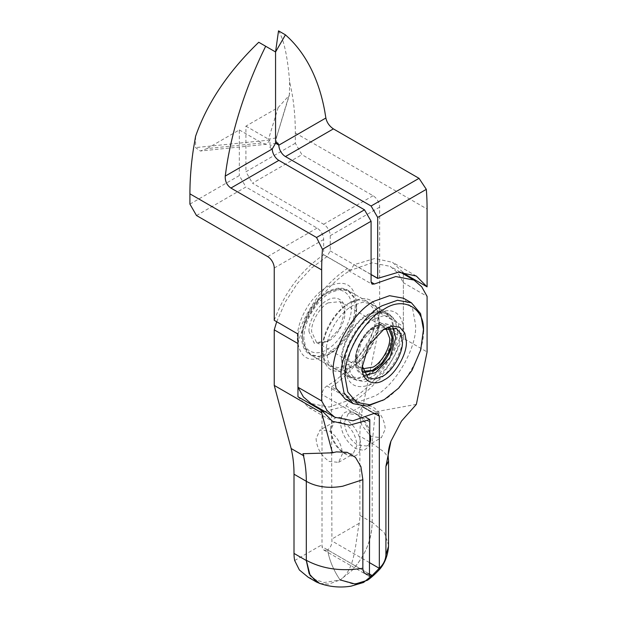 <?xml version="1.0" encoding="UTF-8"?>
<svg xmlns="http://www.w3.org/2000/svg" width="617" height="617" viewBox="0 0 617 617"><rect width="100%" height="100%" fill="white"/><g stroke="black" fill="none" stroke-linecap="round" stroke-linejoin="round"><path stroke-width="0.46" stroke-dasharray="3.08 2.31" d="M383.257 329.486L384.268 328.876M362.526 368.843L361.3 368.272L356.433 357.505L356.433 359.025L361.685 341.332L374.38 327.928L381.892 325.491L388.386 327.596M363.143 371.318L358.061 366.714L356.433 359.025M382.293 330.018C372.344 334.722 361.3 353.865 362.194 364.824L362.218 365.927M362.194 364.824L362.194 367.107M356.433 357.505C355.685 348.428 364.832 332.578 373.069 328.691L384.831 327.527L385.941 328.298M328.267 302.824L340.029 301.659L344.903 312.426C345.643 321.503 336.496 337.345 328.267 341.24L316.506 342.404L311.631 331.637C310.883 322.56 320.038 306.718 328.267 302.824M308.994 331.637C308.192 321.843 318.063 304.744 326.948 300.541C335.833 294.486 345.705 300.186 344.903 310.906L339.643 328.599L326.948 342.003L314.254 343.26L308.994 331.637M344.903 312.426L344.903 310.906M382.293 400.772C402.662 391.132 425.306 351.914 423.47 329.447M345.265 399.091L359.225 401.621L374.38 396.207C394.757 386.566 417.401 347.348 415.557 324.881L412.673 309.055L403.503 298.227M341.44 360.066C340.26 345.697 354.76 320.593 367.794 314.423L377.496 310.96L386.427 312.58L392.296 319.506L394.147 329.64C395.327 344.016 380.836 369.12 367.794 375.283L358.091 378.745L349.16 377.134L343.291 370.2L341.44 360.066M374.38 318.989C361.516 325.228 347.649 349.253 348.69 363.49L350.495 373.37L356.217 380.126L364.925 381.707L374.38 378.329C387.252 372.09 401.119 348.065 400.078 333.82L398.273 323.94L392.551 317.192L383.843 315.611L374.38 318.989M375.522 368.696L388.764 349.901L393.492 330.018L391.687 320.138L385.964 313.382L377.257 311.809L367.794 315.187C355.083 321.195 340.954 345.674 342.103 359.688L343.908 369.568L349.623 376.324L358.338 377.905L367.794 374.527L372.467 371.334M373.069 328.691L374.38 327.928M370.724 438.556L370.763 437.476C369.969 427.789 365.58 420.185 357.582 414.655L348.266 413.729L344.409 422.259C345.196 431.954 349.584 439.559 357.582 445.088L366.899 446.006L369.444 443.314M370.362 435.594L372.074 436.72L381.399 437.638L385.255 429.108C384.468 419.421 380.072 411.817 372.074 406.287L362.757 405.361L358.901 413.891L361.87 425.229L369.444 434.877M370.763 437.476L370.763 439.759M369.444 431.908L363.86 421.118L355.608 413.513C346.415 409.256 341.363 412.171 340.453 422.259C341.363 433.404 346.415 442.15 355.608 448.505L363.86 450.441L369.444 446.091M403.371 273.948L403.371 326.385C395.852 355.916 373.74 386.651 350.664 399.631L354.143 399.307L355.261 400.58L331.537 386.882L331.892 539.042A46.584 26.893 -120 0 0 331.931 540.962C331.915 544.749 330.481 547.719 327.612 549.886A46.584 26.893 60 0 0 340.121 579.934L351.605 570.825C364.84 556.565 371.704 540.376 372.19 522.252L384.368 532.81L388.563 545.073M331.537 386.882C353.101 371.735 369.136 350.178 379.656 322.205L403.371 335.903L403.371 282.686L427.087 296.376M355.261 400.58C376.81 385.424 392.852 363.868 403.371 335.903M308.215 577.257L324.056 582.548L340.121 579.934C355.276 569.969 355.215 543.376 359.225 523.255A46.584 26.893 -60 0 0 359.888 515.38L359.888 436.157A139.758 80.688 -60 0 1 362.773 407.143L379.656 324.55L427.087 351.937M379.656 324.55L379.656 322.205M297.957 334.028C308.77 305.376 325.244 283.535 347.371 268.503L348.366 270.477L350.664 270.3L372.074 262.85L390.26 266.374L397.942 273.015L403.371 282.686M331.892 388.787L374.38 413.321L350.664 399.631L329.262 407.073L311.068 403.549M378.992 318.611C377.303 299.715 367.855 294.263 350.664 302.253C335.525 310.59 321.981 334.028 322.336 351.32C324.033 370.215 333.473 375.668 350.664 367.678C365.812 359.341 379.355 335.903 378.992 318.611C379.347 335.972 365.812 359.302 350.664 367.678C333.473 375.653 324.033 370.2 322.336 351.32C321.981 333.959 335.525 310.629 350.664 302.253C367.855 294.278 377.303 299.731 378.992 318.611L378.992 320.894C379.324 336.967 366.729 358.778 352.639 366.537L342.566 370.007L334.005 368.38L328.321 361.786L326.285 351.32C325.961 335.239 338.556 313.436 352.639 305.677L362.719 302.199L371.28 303.826L376.964 310.428L378.992 320.894M397.441 331.545C397.772 347.618 385.178 369.429 371.087 377.188L361.014 380.658L352.454 379.031L346.769 372.437L344.733 361.971C344.409 345.89 357.004 324.079 371.087 316.328L381.167 312.85L389.72 314.477L395.412 321.079L397.441 331.545M404.035 331.545C404.405 349.631 390.229 374.172 374.38 382.895C356.395 391.24 346.507 385.532 344.733 365.773C344.363 347.687 358.539 323.146 374.38 314.423C392.373 306.078 402.261 311.786 404.035 331.545M351.605 570.825C364.986 556.179 371.843 540.068 372.198 522.483L372.19 443.261L375.074 414.238L362.773 407.143L375.074 414.238M369.444 421.881L322.005 394.494L322.005 544.742A46.584 26.893 -120 0 0 322.051 546.67L322.444 548.467L323.856 550.079L326.509 550.356L327.612 549.886L369.398 574.003L327.612 549.886A46.584 26.893 60 0 0 340.121 579.934L328.529 584.152L319.606 583.42M416.359 404.366L375.56 411.786L375.483 414.501M388.502 459.966L388.479 459.796C388.085 457.29 386.489 454.606 383.705 451.752L372.19 443.261L359.888 436.157M195.574 136.326L195.574 147.594L200.355 151.011L207.057 148.566L261.917 142.982L266.606 144.262L269.961 140.02L269.961 147.625C270.308 145.28 272.174 143.823 275.56 143.252L276.254 142.08L276.509 142.889M275.56 51.959L258.754 42.264M196.499 215.526L245.913 186.997L317.069 228.082A9.317 5.376 60 0 1 323.655 239.489L323.655 254.813L347.371 268.503M189.913 204.111L239.319 175.583L245.913 186.997M207.057 148.566L239.319 129.94L239.319 175.583M274.241 320.331C285.054 291.687 301.528 269.845 323.655 254.813M239.319 129.94L261.917 142.982M330.573 430.25C331.36 439.936 335.756 447.549 343.746 453.071L353.063 453.996L356.927 445.466C356.132 435.779 351.744 428.167 343.746 422.645L334.429 421.719L330.573 430.25L330.573 427.967C331.476 439.111 336.527 447.865 345.721 454.212C354.922 458.485 359.973 455.562 360.876 445.466C359.973 434.322 354.922 425.568 345.721 419.221C336.527 414.948 331.476 417.871 330.573 427.967M316.074 438.618C316.868 448.304 321.256 455.917 329.254 461.439L338.571 462.364L342.427 453.834C341.641 444.147 337.252 436.535 329.254 431.013L319.938 430.088L316.074 438.618M278.522 30.85C283.913 39.596 287.622 56.648 289.658 82.007L291.787 92.041A279.516 161.384 -60 0 1 295.327 132.971L295.327 143.252L301.914 154.666L373.069 195.743A9.317 5.376 60 0 1 379.656 207.158L379.656 312.696C372.151 342.227 350.032 372.976 326.948 385.933C323.948 388.008 322.305 390.862 322.005 394.494M276.694 321.75L285.401 301.906L297.355 283.458L311.539 267.994L326.948 256.61L330.242 250.903L330.242 235.686A9.317 5.376 60 0 0 323.655 224.272L252.5 183.195L301.914 154.666M297.301 338.386C299.075 358.145 308.955 363.845 326.948 355.508C342.797 346.777 356.965 322.251 356.595 304.158C354.821 284.398 344.942 278.691 326.948 287.036C311.099 295.767 296.924 320.292 297.301 338.386M356.595 307.96L354.567 297.494L348.875 290.9L340.314 289.273L330.242 292.743C316.151 300.502 303.564 322.313 303.888 338.386L305.916 348.852L311.608 355.446L320.169 357.073L330.242 353.603C344.332 345.844 356.919 324.033 356.595 307.96L356.595 304.158M375.043 318.611L373.015 308.145L367.323 301.551L358.762 299.924L348.69 303.394C334.599 311.153 322.012 332.964 322.336 349.037L324.365 359.503L330.056 366.097L338.617 367.724L348.69 364.254C362.773 356.495 375.367 334.684 375.043 318.611M379.656 312.696L403.371 326.385M297.957 343.546C305.477 314.007 327.588 283.28 350.664 270.3L323.655 254.705M402.739 272.159L392.589 262.341L374.858 258.484L353.957 264.701L350.664 270.3L326.948 256.61M297.957 396.762L308.739 407.582L322.305 411.47M324.851 411.508L346.075 405.878L366.051 417.416M326.948 385.933L350.664 399.631L346.075 405.878M371.087 274.588L353.957 264.701M295.327 143.252L245.913 171.781L252.5 183.195M289.658 82.007L289.334 95.273L278.174 107.512L245.913 126.138L245.913 171.781M278.174 107.512L268.503 139.18L276.316 137.9L289.658 93.267M276.547 143.823L276.547 136.218M245.913 126.138L268.503 139.18M363.552 582.471L352.731 583.89L340.121 579.934M328.529 584.152L320.424 583.69M392.821 327.38L389.913 324.812L383.095 323.578L375.699 326.216C365.758 330.92 354.706 350.063 355.608 361.022L357.019 368.75L361.493 374.033L365.171 375.259M363.644 372.645L357.582 368.033L355.608 359.503C354.767 349.253 365.094 331.368 374.38 326.979L382.764 324.419L389.79 327.365M302.569 337.63C301.389 323.254 315.889 298.15 328.923 291.98L338.625 288.517L347.556 290.137L353.425 297.062L355.276 307.197L353.425 319.467L347.556 333.172L338.625 345.104L328.923 352.839L319.22 356.31L310.289 354.69L304.42 347.764L302.569 337.63M302.569 335.347C301.597 321.812 314.755 299.021 326.948 293.121C339.157 284.946 352.315 292.543 351.328 307.197C352.299 320.732 339.142 343.515 326.948 349.423C314.739 357.598 301.582 350.001 302.569 335.347M369.444 562.619L331.931 540.962M359.225 523.255L331.892 539.042M359.888 515.38L372.198 522.483M269.961 147.625L272.267 148.959M269.961 140.02L195.574 147.594M267.655 256.603L317.069 228.082M274.241 268.017L323.655 239.489M369.398 574.003L322.051 546.67M294.671 560.529L322.005 544.742M379.656 207.158L330.242 235.686M330.242 250.903L371.087 274.488M373.069 195.743L323.655 224.272M295.327 132.971L427.087 209.047M368.079 377.835L361.493 374.033C348.142 368.195 357.312 335.201 374.766 326.123L383.604 323.323L389.913 324.812L396.5 328.614M384.831 327.527L340.029 301.659M386.427 312.58L347.556 290.137C344.517 287.962 337.175 286.489 327.527 291.841C305.824 303.564 291.795 344.98 310.289 354.69L349.16 377.134M349.623 376.324L356.217 380.126M361.3 368.272L316.506 342.404M328.267 341.24L326.948 342.003M392.551 317.192L385.964 313.382M348.266 413.729L362.757 405.361M357.582 414.655L355.608 413.513M354.158 399.284L377.874 412.974M350.664 367.678L352.639 366.537M389.72 314.477L371.28 303.826M344.733 361.971L344.733 365.773M371.087 316.328L374.38 314.423M334.005 368.38L352.454 379.031M366.899 446.006L381.399 437.638M266.606 144.262L200.355 151.011M348.335 270.531L372.051 284.221M400.217 272.12L390.26 266.374M338.571 462.364L353.063 453.996M345.721 454.212L343.746 453.071M326.948 355.508L330.242 353.603M367.323 301.551L348.875 290.9M330.056 366.097L311.608 355.446M416.313 276.038L392.589 262.341M322.336 349.037L322.336 351.32M348.69 303.394L350.664 302.253M276.316 137.9L289.334 95.273M277.889 143.021L276.254 142.08M308.739 407.59L332.455 421.28M323.856 550.079L369.113 576.209M325.205 453.048L336.365 451.883M334.429 421.719L319.938 430.088"/><path stroke-width="0.93" d="M362.218 365.927L368.079 377.835L374.889 379.069L382.293 376.424C392.235 371.727 403.279 352.585 402.384 341.625L400.973 333.897L396.5 328.614L383.257 329.486M385.941 328.298L389.705 338.293C390.445 347.371 381.298 363.212 373.069 367.107L362.526 368.843M388.386 327.596L392.335 338.293L389.651 350.757L381.854 363.189L372.344 370.431L363.143 371.318M362.194 367.107C361.207 380.288 373.347 387.291 384.268 379.848C395.188 374.681 407.32 353.664 406.341 341.625L404.791 333.134L399.87 327.334L392.389 325.977L384.268 328.876L368.657 345.35L362.194 367.107M423.47 331.73C425.198 308.261 403.665 295.913 384.268 309.102C364.809 318.333 343.345 355.593 345.065 376.995L347.818 392.073L356.549 402.377L369.838 404.783L384.268 399.631L398.698 388.116L411.986 370.37L420.717 349.986L423.47 329.447L420.578 313.613L411.408 302.793L397.448 300.263L382.293 305.677C361.917 315.31 339.273 354.536 341.116 376.995L344.001 392.828L353.171 403.657L367.13 406.187L384.268 399.631M411.408 302.793L403.503 298.227L389.543 295.697L374.38 301.111C354.011 310.744 331.368 349.97 333.203 372.429L336.095 388.263L345.265 399.091L353.171 403.657M372.467 371.334L375.522 368.696M369.444 446.091L370.763 439.759L369.444 431.908M265.672 46.26L262.379 53.085A279.516 161.384 -60 0 0 226.385 167.839L225.236 176.107C225.02 181.259 226.909 185.239 230.905 188.054L316.552 237.499L364.5 209.819L278.853 160.374A9.317 5.376 60 0 1 272.267 148.959L275.56 143.252L275.56 51.959L258.754 42.264C228.228 71.703 207.173 103.062 195.574 136.326L193.445 148.82A279.516 161.384 120 0 0 189.913 193.831L321.673 269.907L321.673 400.942L327.103 410.606L334.784 417.246L352.978 420.771L374.38 413.321L377.835 413.051L379.324 416.174L379.324 568.218L367.47 580.258L355.245 584.029L340.121 579.934M385.91 466.367L385.91 554.899L388.517 546.446L388.563 460.922L385.91 466.367L390.931 441.224L401.466 421.103L416.359 404.366L427.087 351.937L427.087 296.376L421.666 286.712L413.984 280.072L395.79 276.547L374.38 283.997L372.09 284.159L371.087 282.092L374.38 283.997M334.784 417.246L311.068 403.549L303.387 396.916L297.957 387.245L297.957 334.028L274.241 320.331L274.241 268.017A9.317 5.376 60 0 0 267.655 256.603L196.499 215.526L189.913 204.111L189.913 193.831M321.673 400.942L297.957 387.245M385.91 554.899C385.602 560.082 383.404 564.524 379.324 568.218M372.028 575.53L369.398 574.003L369.113 576.209L372.028 575.53L363.552 582.471L351.081 586.15C342.173 587.6 333.365 587.191 324.642 584.908L319.606 583.42L310.12 575.491L306.31 560.29C322.598 569.013 341.448 571.651 362.858 568.211C363.166 573.039 365.364 574.944 369.444 573.918L372.028 575.53M388.563 460.922L388.502 459.966C387.653 454.451 388.463 448.204 390.931 441.224M321.673 269.907A279.516 161.384 -60 0 1 322.452 249.314L371.087 221.233L371.087 282.092M369.444 443.314L370.724 438.556M369.444 434.877L370.362 435.594M316.552 237.499L322.452 249.314M371.087 221.233L364.5 209.819M366.051 417.416L369.791 419.575L369.444 573.918M294.008 474.195A139.758 80.688 120 0 0 291.124 448.505L303.88 455.847L302.939 453.711L332.409 452.832L336.365 451.883L347.132 452.323L355.5 457.421L360.922 466.699L362.858 479.679L342.713 486.219C335.648 487.445 329.092 487.631 323.03 486.782C316.722 485.918 311.145 484.09 306.31 481.299L294.008 474.195L294.008 553.418A46.584 26.893 120 0 0 294.671 560.529L299.368 569.954L308.215 577.257M291.147 448.49L274.241 385.409L274.241 329.848L276.694 321.75M419.036 178.336L371.087 206.016L285.44 156.564A9.317 5.376 60 0 1 278.853 145.157L277.851 143.082L275.56 143.252L275.56 51.959L285.44 34.845L288.733 37.876A279.516 161.384 120 0 1 324.727 111.06L325.876 118.009C326.833 122.475 329.339 126.107 333.388 128.884L419.036 178.336L426.316 189.342A279.516 161.384 120 0 1 427.087 209.047L427.087 286.859L403.371 273.169L403.371 273.948M274.241 329.848L297.957 343.546L297.957 396.762L321.673 410.452L321.673 412.796L274.241 385.409M403.371 273.169L402.739 272.159M322.305 411.47L324.851 411.508M427.087 286.859L416.305 276.046L398.582 272.19L377.673 278.398L371.087 274.588M426.316 189.342L377.681 217.431L377.673 278.398M285.44 34.845L278.522 30.85L275.56 51.959M325.876 118.009L278.853 145.157L276.547 143.823L276.509 142.889M377.681 217.431L371.087 206.016M369.791 419.575L349.6 425.167L332.455 421.28L321.673 410.452M320.424 583.69L316.583 582.086L309.179 573.764L306.31 560.521L306.31 481.299C306.302 472.051 305.346 463.483 303.425 455.608L303.88 455.847M303.425 455.608L291.124 448.505M332.409 452.832L321.673 412.796M362.858 479.679L362.858 568.211M365.171 375.259L375.699 372.622L389.913 357.621L395.798 337.815L392.821 327.38M389.79 327.365L393.16 337.815C394.001 348.057 383.674 365.943 374.38 370.339L363.644 372.645M379.324 416.174L374.38 413.321M379.278 568.303L369.444 562.619M225.236 176.107L272.267 148.959M230.905 188.054L278.853 160.374M371.087 274.488L377.681 278.29M333.388 128.884L285.44 156.564M294.008 553.418L306.31 560.521M388.517 546.446C387.653 558.13 382.802 566.113 378.938 570.077C374.65 574.566 370.825 577.959 367.47 580.258M413.984 280.072L400.217 272.12M308.207 577.257L316.583 582.093"/></g></svg>
